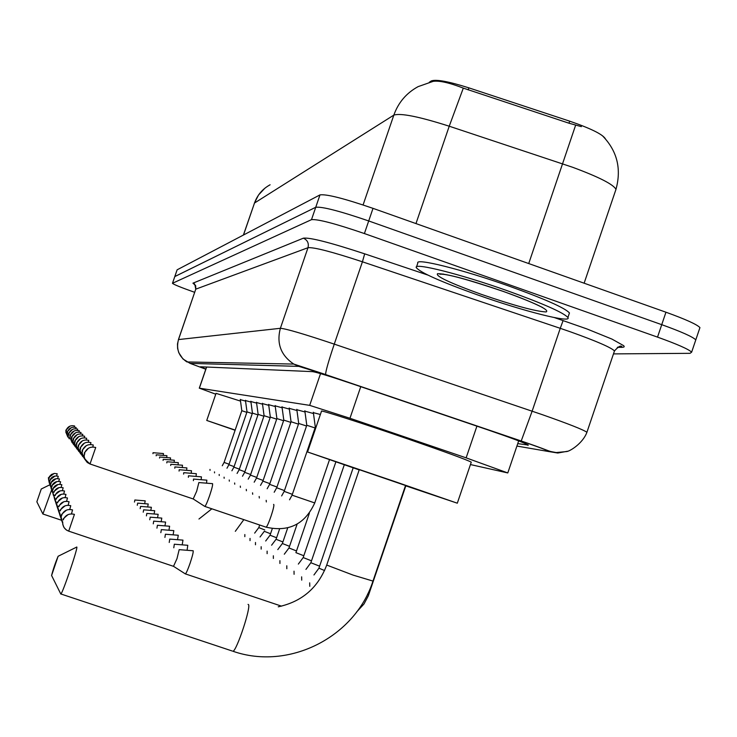 <?xml version="1.0" encoding="UTF-8"?>
<svg xmlns="http://www.w3.org/2000/svg" width="737" height="737" viewBox="0 0 737 737"><rect width="100%" height="100%" fill="white"/><g stroke="black" fill="none" stroke-linecap="round" stroke-linejoin="round"><path stroke-width="1.11" d="M313.363 412.665L320.365 414.498M304.878 411.145L313.483 413.54M296.845 409.717L304.989 411.974M289.245 408.353L296.956 410.5M282.031 407.064L289.346 409.109M275.177 405.847L282.124 407.782M268.655 404.677L275.269 406.529M262.446 403.572L268.747 405.332M256.531 402.522L262.538 404.198M250.884 401.508L256.614 403.121M245.485 400.55L250.958 402.089M240.317 399.629L245.559 401.103M605.446 138.878C602.82 134.401 590.899 128.505 569.673 121.163L468.87 87.86C448.713 81.475 436.193 79.163 431.32 80.923L429.321 82.231M470.446 464.559L507.784 472.942L466.134 457.852L349.964 418.266L309.678 405.359L199.368 388.178L215.766 394.194M699.551 328.748L699.938 327.597C697.009 324.464 685.677 319.333 665.953 312.212L373.014 208.35C344.096 198.446 326.417 193.96 319.987 194.89L177.129 269.816L174.77 276.587L315.74 207.272C322.124 206.48 339.775 211.04 368.712 220.953L661.734 324.667C681.476 331.77 692.826 336.837 695.792 339.877L695.424 340.964M581.364 126.635L568.982 123.208L463.306 88.118C449.294 82.701 439.243 80.453 433.135 81.365L418.128 86.625C406.455 92.982 398.358 102.48 393.834 115.11L254.505 203.025C257.406 194.946 262.612 188.865 270.101 184.775M442.32 274.275L441.804 274.026M194.679 292.322C180.851 287.412 173.444 284.399 172.458 283.294L311.493 219.654C317.831 219.009 335.464 223.643 364.4 233.555L657.524 337.122C677.266 344.207 688.644 349.218 691.638 352.166L690.053 353.327L613.47 353.898M172.458 283.294L174.826 276.532L315.74 207.272C322.124 206.48 339.775 211.04 368.712 220.953L661.734 324.667C681.476 331.77 692.826 336.837 695.792 339.877L699.938 327.597M517.743 443.61L528.411 445.084C524.716 442.946 510.898 437.778 486.973 429.57L352.986 384.041C330.434 376.45 316.965 372.314 312.562 371.641L200.492 366.768L205.863 369.044M507.424 290.765C543.289 303.662 563.446 312.58 567.905 317.5C572.299 323.626 523.353 311.171 477.392 294.837C440.542 281.626 420.164 272.543 416.267 267.586C413.383 262.28 460.708 274.146 507.424 290.765M416.516 266.877L417.815 263.072C414.949 257.683 462.302 269.456 509.018 286.094C544.864 299.01 565.012 307.955 569.452 312.939L569.028 314.211M36.85 501.786L41.254 489.018L36.85 501.786L42.857 513.929M51.498 490.243L42.893 514.011M235.103 430.27L206.747 420.449L235.167 430.076M206.747 420.449L216.052 393.355L240.511 401.094M51.572 575.56L58.122 556.26C55.321 562.939 53.138 569.369 51.572 575.56M76.611 547.047L76.832 547.02C78.067 547.803 62.958 592.428 60.922 593.994L60.655 593.7M373.005 580.986L405.534 485.499L359.26 469.672L326.712 565.058L353.124 575.118L372.968 581.078C355.004 637.275 288.747 670.799 233.003 651.268C236.927 650.347 251.52 605.934 248.378 604.515L248.047 604.404M359.177 469.893L307.55 451.974L394.258 481.362L457.308 503.196L405.451 485.729M307.559 451.956L321.498 411.2C318.587 409.219 363.129 423.499 408.62 439.215C445.719 452.076 466.604 459.713 471.265 462.145L471.192 462.357M144.673 503.703L145.198 500.847L134.843 499.999M134.475 502.063L134.871 500.008M147.676 506.982L148.22 503.988L137.635 503.131M137.266 505.287L137.672 503.141M150.818 510.419L151.38 507.277L140.564 506.402L140.177 508.659M154.107 514.002L154.696 510.723L143.623 509.82M143.218 512.187L143.66 509.829M157.552 517.77L158.16 514.325L146.829 513.403L146.405 515.891M161.163 521.722L161.79 518.102L150.182 517.162M149.749 519.769L150.228 517.181M164.95 525.877L165.604 522.072L153.757 521.133M153.259 523.85L153.711 521.105M168.93 530.244L169.621 526.246L157.469 525.278M156.944 528.143L157.414 525.251M173.112 534.85L173.84 530.631L161.311 529.617M160.823 532.667L161.366 529.636M177.525 539.714L178.28 535.255L165.484 534.242M164.913 537.43L165.42 534.214M182.186 544.846L182.969 540.129L169.832 539.097M169.224 542.469L169.759 539.069M187.097 550.281L187.778 545.269M173.775 547.794L174.337 544.192M185.199 573.81L185.411 573.902C186.341 573.018 187.898 569.471 190.072 563.28C192.431 556.168 193.463 551.985 193.177 550.742L193.011 550.723M173.499 566.329L176.972 558.692L179.183 549.618M163.236 455.383L163.467 453.559L153.056 452.702L152.946 453.67M246.84 412.352L241.81 410.712L240.29 399.38M166.691 457.594L166.94 455.687L156.262 454.803M156.17 455.816L156.281 454.803M252.266 413.586L247.006 411.882L245.449 400.292M170.311 459.906L170.56 457.907L159.671 457.014M159.551 458.073L159.653 457.004M257.95 414.885L252.432 413.098L250.847 401.241M174.098 462.329L174.356 460.238L163.218 459.317L163.089 460.432M263.901 416.239L258.125 414.369L256.494 402.236M178.059 464.872L178.326 462.67L166.93 461.74L166.802 462.9M270.138 417.667L264.076 415.705L262.409 403.277M182.223 467.544L182.5 465.231L170.818 464.273L170.689 465.498M276.688 419.16L270.332 417.105L268.618 404.373M186.599 470.344L186.885 467.912L174.909 466.936L174.78 468.225M283.579 420.735L276.891 418.57L275.131 405.516M191.196 473.301L191.491 470.74L179.211 469.736M179.073 471.09L179.202 469.727M290.829 422.393L283.791 420.118L281.985 406.723M196.033 476.415L196.337 473.707L183.743 472.684L183.596 474.112M298.476 424.143L291.051 421.748L289.199 407.994M201.137 479.704L201.45 476.848L188.515 475.798M188.368 477.309L188.497 475.78M306.537 425.995L298.706 423.462L296.799 409.33M206.526 483.186L206.857 480.156L193.564 479.087M193.407 480.681L193.509 479.05M315.067 427.948L306.785 425.267L304.823 410.739M204.702 506.356L204.877 506.439C205.807 505.591 207.373 502.008 209.603 495.688C211.924 488.705 212.91 484.697 212.56 483.656L198.898 482.56M193.195 498.958L196.687 491.211L198.87 482.532M315.98 427.349L315.325 427.184L313.308 412.232M431.32 80.923L431.016 81.807M468.87 87.86L468.179 89.896M569.673 121.163L568.982 123.208M206.627 367.035L199.368 388.178M320.54 373.613L309.678 405.359M360.752 386.676L349.964 418.266M476.913 426.152L466.134 457.852M615.533 190.671L615.975 189.354C613.377 184.379 598.905 177.018 572.566 167.253L449.229 126.211C419.086 116.603 400.624 112.899 393.834 115.11L363.083 204.95M463.306 88.118L449.229 126.211L415.972 223.578M243.514 234.992L254.505 203.025L243.394 235.057M575.652 125.124L528.724 263.56M665.953 312.212L657.524 337.122M177.129 269.816L172.513 283.248M319.987 194.89L311.493 219.654M373.014 208.35L364.4 233.555M516.913 446.06L548.061 451.431C550.235 451.514 542.939 448.612 526.19 442.744L325.643 374.58L298.817 366.363L190.1 363.387L205.798 369.219M190.1 363.387L182.988 359.002L178.787 352.728L177.608 348.426L177.479 343.967L178.501 339.573L280.373 328.297C285.882 328.665 303.847 333.944 334.266 344.124L542.257 414.645C568.384 423.821 583.271 429.699 586.919 432.269L586.744 432.785M614.179 351.816L614.474 350.941C611.12 347.505 596.417 341.13 570.364 331.807L560.258 328.324L532.132 411.172L521.216 440.993L325.643 374.58M554.408 317.592L586.947 328.951L611.996 339.112L623.751 345.717L624.23 346.602L623.695 347.145L617.311 347.44M194.844 284.694L192.947 283.165L303.386 238.171C309.89 237.332 330.323 242.556 364.686 253.841L427.764 275.039M298.817 366.363L293.777 364.069L186.94 361.95C178.805 356.505 175.996 349.043 178.501 339.573L195.747 289.208C194.983 284.537 194.375 282.805 193.914 284.021L194.734 284.583M303.386 238.171C307.504 240.096 309.033 243.274 307.992 247.706L280.373 328.297C276.384 343.433 280.852 355.363 293.777 364.069L325.616 374.534C325.57 371.568 328.453 361.425 334.266 344.124L362.42 261.801C331.972 251.787 313.833 247.088 307.992 247.706L195.849 289.125L195.627 285.541L192.947 283.165M563.114 320.521L560.258 328.324L362.42 261.801L364.686 253.841M622.185 347.357L617.532 347.311M567.536 451.247L557.808 453.025L548.061 451.431M527.756 444.678L527.563 445.249M503.141 291.345C535.808 303.257 550.115 310.13 546.08 311.954C535.394 311.364 513.781 305.477 481.243 294.312C449.846 282.953 435.281 276.071 437.538 273.676C446.954 273.722 468.824 279.618 503.141 291.345M232.348 651.047L60.922 593.994M54.096 473.476C42.958 482.035 51.756 475.006 48.504 479.262L49.453 476.526L51.516 474.435L54.28 473.449L57.173 473.744M49.388 483.306L48.504 479.262L49.388 483.325M244.822 536.647L244.841 534.546M264.767 529.931L258.798 527.618L259.664 525.039M56.592 475.964L57.191 473.744M57.652 478.635L58.26 476.295C54.289 475.383 51.433 476.784 49.72 480.496L49.397 481.943L50.319 486.125M250.027 540.617L250.046 538.415M270.543 533.754L264.297 531.313L260.05 536.978M55.957 478.728C44.754 487.645 53.626 480.303 50.328 484.743L50.669 483.269C52.419 479.474 55.33 478.037 59.411 478.976L59.393 478.976M50.328 484.743L51.295 489.055L50.328 484.743M255.472 544.772L255.481 542.469M276.587 537.752L270.055 535.219L272.266 528.724M58.757 481.418L59.411 478.976M56.942 481.547C45.74 490.639 54.612 483.15 51.314 487.682L51.645 486.171C53.442 482.284 56.427 480.819 60.6 481.777L60.581 481.777M52.309 492.104L51.314 487.682L52.318 492.123M261.165 549.12L261.165 546.697M282.907 541.935L276.071 539.291L279.526 529.157M59.909 484.338L60.6 481.777M57.974 484.504C46.763 493.79 55.653 486.116 52.336 490.75L52.686 489.211C54.52 485.222 57.569 483.73 61.844 484.706L61.825 484.706M53.386 495.319L52.336 490.75L53.386 495.338M267.126 553.671L267.116 551.129M289.54 546.32L282.372 543.51L287.679 527.987M61.125 487.406L61.844 484.706M59.043 487.599C49.416 494.527 55.745 491.275 53.773 492.344L53.764 492.39C55.643 488.318 58.767 486.779 63.152 487.783L63.124 487.774M54.51 498.682L53.405 493.974L54.51 498.709M273.372 558.453L273.363 555.781M296.495 550.926L288.978 547.969L297.103 524.182M62.387 490.621L63.152 487.783M60.167 490.86C50.567 497.926 56.887 494.564 54.916 495.697L54.897 495.734C56.823 491.551 60.029 489.985 64.515 491.017L64.497 491.008M55.69 502.229C54.4 498.82 54.013 497.199 54.538 497.364L55.69 502.256M279.931 563.464L279.913 560.654M303.81 555.753L295.915 552.649L309.374 513.238M63.723 494.002L64.515 491.017M61.337 494.297C51.793 501.501 58.066 498.055 56.104 499.216L56.095 499.253C58.066 494.96 61.355 493.348 65.962 494.407L65.934 494.398M56.933 505.951C55.579 502.422 55.183 500.745 55.717 500.92L56.933 505.978M286.831 568.743L286.785 565.776M311.502 560.829L303.193 557.559L335.869 461.878M65.123 497.567L65.962 494.407M62.553 497.917C53.101 505.26 59.301 501.722 57.357 502.92L57.357 502.956C59.375 498.553 62.756 496.895 67.472 497.982L67.445 497.972M58.241 509.875C56.823 506.218 56.399 504.477 56.97 504.661L58.241 509.903M294.081 574.298L294.026 571.166M319.609 566.182L310.857 562.727L344.299 464.78M66.588 501.317L67.472 497.982M63.833 501.74C54.722 508.76 60.517 505.739 58.684 506.826L58.674 506.853C60.756 502.33 64.22 500.626 69.075 501.74L69.038 501.731M59.623 514.011C58.14 510.216 57.689 508.419 58.287 508.613L59.623 514.048M301.719 580.148L301.645 576.85M324.566 570.539L318.928 568.172L353.17 467.829M68.136 505.278L69.075 501.74M65.178 505.785C56.233 512.832 61.862 509.875 60.075 510.962L60.075 510.971C62.212 506.319 65.777 504.569 70.761 505.711L70.724 505.702M61.088 518.378C59.522 514.444 59.052 512.574 59.669 512.777L61.088 518.415M309.78 586.33L309.687 582.838M69.766 509.46L70.761 505.711M66.579 510.068C57.845 517.153 63.281 514.233 61.549 515.31L61.134 517.181L61.558 515.32C63.751 510.538 67.417 508.742 72.539 509.912L72.502 509.903M62.636 522.994C60.987 518.912 60.48 516.978 61.134 517.181L62.636 523.04M71.489 513.892L72.539 509.912M68.062 514.619C59.752 521.372 64.801 518.719 63.133 519.871L63.124 519.926C65.381 515.006 69.149 513.155 74.428 514.362L74.391 514.343M173.637 566.375L68.707 531.147C64.589 529.488 62.59 526.384 62.691 521.833L62.783 524.394L64.018 527.545L66.367 530.004L68.707 531.147L74.428 514.362M368.832 594.262L367.57 594.123M69.951 426.143C61.89 434.526 68.412 426.64 65.814 432.075L66.173 430.132C67.859 426.456 70.678 425.083 74.621 426.004L74.345 427.165M67.859 437.05L65.814 432.075L67.878 437.078M222.261 465.756L224.085 462.421L229.06 464.218M210.027 470.363L209.999 469.405M75.819 428.741L76.104 427.515C72.079 426.576 69.204 427.985 67.472 431.735L67.104 433.725L69.232 438.856L67.104 433.725C69.564 428.952 63.189 435.899 71.277 427.681M226.978 468.216L228.885 464.734L234.099 466.622M214.522 472.878L214.495 471.883M72.659 429.303C64.534 437.64 70.927 430.62 68.458 435.456L68.827 433.42C70.595 429.579 73.543 428.142 77.661 429.1L77.367 430.39M231.906 470.777L233.915 467.157L239.359 469.128M219.23 475.512L219.193 474.462M74.105 430.998C65.897 439.777 72.484 431.707 69.868 437.262L70.255 435.18C72.06 431.256 75.073 429.782 79.292 430.758L78.979 432.112M69.868 437.262L72.143 442.679L69.868 437.262M237.074 473.449L239.175 469.69L244.877 471.754M224.159 478.267L224.085 477.161M75.607 432.776C67.399 441.638 73.958 433.54 71.351 439.16L71.747 437.032C73.599 433.006 76.685 431.495 81.006 432.499L80.674 433.927M73.682 444.697C71.406 441.076 70.632 439.234 71.351 439.16L73.7 444.724M250.672 474.517L244.684 472.343L242.491 476.24M229.318 481.16L229.235 479.999M77.192 434.646C68.965 443.637 75.524 435.429 72.908 441.15L73.313 438.966C75.211 434.839 78.371 433.292 82.793 434.323L82.443 435.834M75.321 446.843C72.972 443.13 72.162 441.233 72.908 441.15L75.34 446.871M248.194 479.151L250.46 475.125L256.743 477.41M234.735 484.191L234.642 482.975M78.841 436.608C70.595 445.747 77.164 437.428 74.538 443.241L74.953 441.002C76.897 436.774 80.14 435.18 84.672 436.24L84.313 437.842M77.044 449.1C74.603 445.277 73.774 443.324 74.538 443.241L77.063 449.137M254.182 482.201L256.531 478.046L263.137 480.45M240.419 487.387L240.317 486.098M80.573 438.681C72.466 447.681 78.804 439.694 76.261 445.434L76.685 443.14C78.675 438.801 82 437.17 86.653 438.257L86.266 439.952M78.85 451.468C76.326 447.543 75.469 445.535 76.261 445.434L78.868 451.514M260.502 485.397L262.906 481.123L269.871 483.647M246.398 490.741L246.287 489.377M82.397 440.873C74.29 450.012 80.619 441.896 78.067 447.755L78.5 445.397C80.554 440.938 83.963 439.27 88.744 440.376L88.329 442.182M80.766 453.974C78.14 449.929 77.247 447.856 78.067 447.755L80.784 454.02M276.965 487.019L269.622 484.356L267.153 488.742M252.699 494.269L252.542 492.832M84.313 443.186C76.252 452.389 82.507 444.291 79.974 450.196L80.425 447.774C82.526 443.195 86.036 441.481 90.937 442.615L90.504 444.531M82.784 456.618C80.057 452.444 79.126 450.307 79.974 450.196L82.802 456.654M284.445 490.584L276.707 487.765L274.192 492.252M259.332 498L259.166 496.48M86.33 445.636C78.564 454.351 84.331 447.248 81.991 452.776L82.452 450.279C84.617 445.581 88.219 443.812 93.267 444.982L92.807 447.018M84.912 459.4C82.083 455.107 81.107 452.896 81.991 452.776L84.939 459.455M292.368 494.343L284.178 491.367L306.785 425.267M266.343 501.934L266.186 500.331M90.015 463.978L95.718 447.488C90.531 446.281 86.828 448.096 84.598 452.942L84.138 456.295L84.893 459.354L87.27 462.477L90.034 464.015M314.717 502.929L292.082 495.172L289.521 499.797M265.799 527.084L266.02 527.158C267.807 527.167 275.352 504.633 273.63 504.412L273.584 504.394M206.553 367.026L199.285 388.187M518.673 440.883L507.784 472.942M602.58 135.894C617.155 150.919 621.613 168.745 615.975 189.354L584.128 283.201M264.878 188.211L258.54 194.973L254.329 203.237M617.873 347.127L621.807 346.657C620.803 345.183 618.361 346.611 614.474 350.941L586.919 432.269C582.949 443.259 569.765 451.532 566.394 451.588L556.214 452.555C545.573 450.583 554.961 452.665 526.356 442.753L521.216 440.993M691.638 352.166L695.792 339.877M178.418 339.61L195.747 289.208M567.905 317.5L569.452 312.939M542.598 307.504L537.789 305.192C529.599 301.286 518.01 296.67 503.039 291.345C467.295 279.314 446.235 273.602 439.869 274.201L443.259 274.026M198.962 519.023L211.832 508.834M61.337 520.193L42.912 514.002M243.818 519.668L235.315 531.322M41.254 489.009L49.72 484.845M278.273 606.809C301.921 601.696 318.052 587.804 326.684 565.141M51.636 575.579L60.839 594.077M457.308 503.196L471.265 462.145M58.241 556.205L76.51 547.176M254.661 533.118L258.788 527.6M55.008 476.038C43.833 484.78 52.668 477.585 49.397 481.943L50.319 486.107M265.688 541.004L270.046 535.209M271.594 545.214L276.062 539.272M277.794 549.609L282.363 543.528M284.298 554.215L288.968 547.987M298.347 564.091L303.183 557.587M305.938 569.397L310.857 562.727M313.953 574.961L318.918 568.209M174.42 544.228L187.742 545.288M405.811 485.849L368.325 595.791L363.995 603.971L356.625 611.996M281.516 606.155L185.411 573.902M179.275 549.664L192.974 550.751M173.619 566.385L185.374 573.92M241.81 410.712L224.085 462.421M247.006 411.882L228.885 464.734M252.441 413.098L233.915 467.157M258.125 414.369L239.175 469.69M264.076 415.705L244.684 472.343M270.332 417.105L250.46 475.125M276.891 418.57L256.531 478.046M283.791 420.118L262.906 481.123M291.051 421.748L269.622 484.356M298.706 423.462L276.707 487.765M281.635 495.927L284.178 491.376M88.458 448.225C80.757 457.032 86.45 449.892 84.129 455.503C82.719 456.535 84.709 459.372 90.08 464.006L193.315 498.995M329.513 459.676L314.736 502.947C305.017 524.219 288.775 532.289 266.02 527.158L204.877 506.439M315.325 427.184L292.082 495.172M193.287 499.004L204.849 506.448"/></g></svg>
